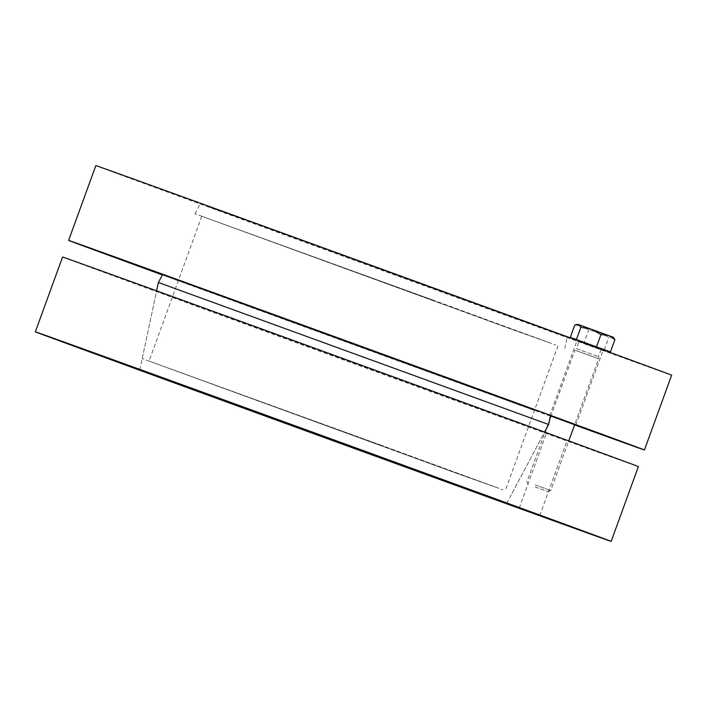 <?xml version="1.0" encoding="UTF-8"?>
<svg xmlns="http://www.w3.org/2000/svg" width="707" height="707" viewBox="0 0 707 707"><rect width="100%" height="100%" fill="white"/><g stroke="black" fill="none" stroke-linecap="round" stroke-linejoin="round"><path stroke-width="0.53" stroke-dasharray="3.54 2.65" d="M559.794 438.101L546.467 433.276L559.794 438.101M408.266 382.478L156.539 291.222L487.503 411.96L534.784 428.778L408.266 382.478M62.569 257.021A306.378 0.539 -160 0 0 350.292 362.311A306.378 0.539 -160 0 0 638.377 466.602M380.207 444.897L496.376 487.406L452.984 471.976L149.053 361.1L380.207 444.897M432.923 300.06L201.778 216.262L505.699 327.129L549.092 342.568L432.923 300.06M434.964 300.784L194.929 213.77L510.56 328.905L555.587 344.928L434.964 300.784M158.395 282.491L548.605 424.509M382.248 445.631L142.213 358.608L457.809 473.734L502.889 489.774L382.248 445.631M574.65 424.721L550.912 416.078L574.897 350.177L598.635 358.82L574.897 350.177L576.364 348.648L598.502 356.708L576.364 348.648L578.936 341.561L601.074 349.62L578.936 341.561M550.435 415.902L549.728 415.636L550.444 415.884M593.898 346.987L576.947 340.845L593.898 346.987M534.563 410.14L178.394 280.502M329.091 250.844L567.173 337.159L254.14 222.97L209.422 207.063L329.091 250.844M574.579 424.925A306.378 0.539 20 0 1 550.815 416.326M550.382 416.167A306.378 0.539 20 0 1 162.398 274.952M95.843 165.606A306.378 0.539 -160 0 0 383.565 270.896A306.378 0.539 -160 0 0 671.65 375.178M535.279 484.975L550.691 490.561L535.279 484.975M535.155 486.99L548.208 491.719L535.155 486.99M599.315 332.21L608.762 337.442L612.412 336.947L582.312 326.007L588.701 330.151L599.315 332.21M613.216 337.239L613.897 338.043M574.764 325.052L582.312 326.007L577.601 324.274M584.229 342.453L606.792 350.637L573.907 338.662L584.229 342.453L588.701 330.151M604.291 349.744L608.762 337.442M585.104 343.841L606.447 351.582L585.104 343.841M539.777 515.544L566.996 440.744M519.247 508.068L546.467 433.276M506.68 503.366L544.417 432.401M139.827 369.841L156.539 291.222M201.778 216.262L149.053 361.1M557.947 345.9L505.222 490.738M194.929 213.77L200.32 203.634M564.787 348.392L567.173 337.159M512.071 493.23L544.602 432.048M142.213 358.608L156.618 290.833M575.843 425.146L603.062 350.345M549.728 415.636L576.947 340.845M548.208 491.719L550.691 490.561L568.764 440.894M528.102 484.401L526.945 481.918L545.035 432.207M549.684 419.437L546.175 429.096M601.074 349.62L598.502 356.708L598.635 358.82L574.658 424.704M573.739 339.121L573.563 339.607"/><path stroke-width="1.06" d="M526.45 510.71L539.777 515.544L526.45 510.71M377.909 456.156L497.578 499.937L452.86 484.03L139.827 369.841L377.909 456.156M611.157 541.394L638.377 466.602A306.378 0.539 -160 0 0 436.263 392.491A306.378 0.539 -160 0 0 62.569 257.021L35.35 331.822A306.378 0.539 -160 0 0 323.072 437.112A306.378 0.539 -160 0 0 611.157 541.394A306.378 0.539 -160 0 0 409.044 467.283A306.378 0.539 -160 0 0 35.35 331.822M550.461 415.778L548.605 424.509L158.395 282.491L162.583 274.599L534.563 410.14M549.684 419.437L550.912 416.061L550.435 415.902L574.65 424.721M178.394 280.502L162.583 274.599M162.398 274.952A306.378 0.539 20 0 1 68.623 240.398A306.378 0.539 20 0 1 442.317 375.868A306.378 0.539 20 0 1 644.431 449.979A306.378 0.539 20 0 1 574.579 424.925M644.431 449.979L671.65 375.178A306.378 0.539 -160 0 0 469.536 301.076A306.378 0.539 -160 0 0 95.843 165.606L68.623 240.398M614.896 339.634L608.506 335.498L613.216 337.239L614.896 339.634L610.415 351.936L570.293 337.354L574.764 325.052L576.603 324.451L578.406 324.557L608.506 335.498L600.959 334.535L591.503 329.294L580.898 327.244L578.406 324.557L576.603 324.451M576.417 339.546L580.898 327.244M570.293 337.354L573.907 338.671L573.739 339.121M573.907 338.662L610.415 351.936M596.478 346.837L600.959 334.535M544.602 432.048L548.605 424.509M156.618 290.833L158.395 282.491M546.175 429.096L545.035 432.207M574.658 424.704L568.764 440.894M606.792 350.628L606.606 351.149"/></g></svg>

